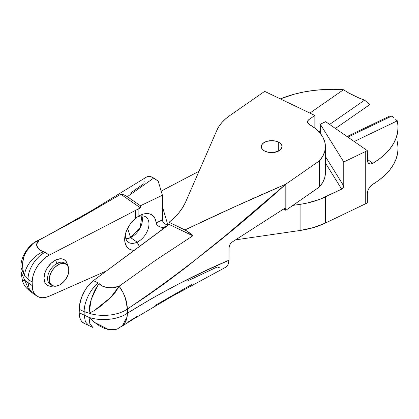 <?xml version="1.0" encoding="UTF-8"?>
<svg xmlns="http://www.w3.org/2000/svg" width="419" height="419" viewBox="0 0 419 419"><rect width="100%" height="100%" fill="white"/><g stroke="black" fill="none" stroke-linecap="round" stroke-linejoin="round"><path stroke-width="0.63" d="M49.332 283.485A12.8 8.034 124.8 0 1 48.714 272.989A12.8 8.034 124.8 0 1 57.429 263.205A12.8 8.034 124.8 0 1 64.73 263.148A12.8 8.034 124.8 0 1 65.49 263.792A12.8 8.034 124.8 0 0 57.429 263.205A2.561 1.336 64.4 0 1 55.79 259.979A15.362 9.642 -55.2 0 1 67.517 265.384L66.705 262.488L65.61 260.843L64.144 259.644L62.352 258.947L60.31 258.764L55.79 259.979A2.561 1.336 -115.6 0 0 57.429 263.205A12.8 8.034 124.8 0 0 48.431 273.738A12.8 8.034 124.8 0 0 50.128 284.171L51.762 285.308A12.8 8.034 -55.2 0 1 50.071 274.874A12.8 8.034 -55.2 0 1 59.063 264.342L57.429 263.205L59.063 264.342A12.8 8.034 -55.2 0 1 66.364 264.284A12.8 8.034 -55.2 0 1 68.061 274.717A12.8 8.034 -55.2 0 1 59.063 285.245A12.8 8.034 -55.2 0 1 51.762 285.308M130.613 237.615A15.362 9.642 124.8 0 0 141.868 215.858L140.15 227.894L130.613 237.615L127.617 228.329L130.613 237.615L125.91 238.835A15.362 9.642 124.8 0 0 130.613 237.615L137.16 242.161L130.613 237.615M137.296 217.016A15.362 9.642 -55.2 0 1 145.922 217.005A15.362 9.642 -55.2 0 1 147.954 229.528A15.362 9.642 -55.2 0 1 137.16 242.161A15.362 9.642 124.8 0 0 148.97 224.024A15.362 9.642 124.8 0 0 137.296 217.016M139.396 246.566L137.16 242.161L139.396 246.566M163.08 227.507L162.514 229.434L163.384 227.438A102.398 59.116 180 0 1 165.966 226.873A102.398 59.116 180 0 0 163.384 227.438L160.755 227.114L163.08 227.507M158.592 226.197L160.755 227.114L158.592 226.197L156.9 224.736L158.592 226.197M156.366 223.84L156.9 224.736L156.119 222.898L156.366 223.84M32.31 244.272L26.219 251.547L23.946 256.669L22.668 262.818L22.877 269.705C23.752 273.701 24.37 275.833 24.737 276.095C23.962 267.469 34.306 254.317 43.901 251.719L49.243 255.15L45.121 252.285C35.882 256.863 27.843 269.574 28.047 279.279L32.169 282.144A23.04 14.466 -55.2 0 1 49.243 255.15L138.097 209.071L138.134 216.455L135.526 218.362A20.479 12.858 -55.2 0 0 125.009 235.918A20.479 12.858 -55.2 0 0 134.447 250.232L131.152 249.855L129.277 249.048L126.397 246.21L124.878 241.967L124.878 236.751L126.397 231.058L129.277 225.443L131.152 222.84L135.526 218.362L135.526 210.401L138.134 209.091L138.134 216.455A20.479 12.858 -55.2 0 1 138.82 216.036A20.479 12.858 -55.2 0 1 140.433 215.172A20.479 12.858 -55.2 0 1 156.119 222.898L155.601 220.106L154.553 217.712L153.029 215.811L151.07 214.455L148.75 213.7L146.142 213.57L143.335 214.067L140.433 215.172L137.432 216.922L140.433 215.172A20.479 12.858 124.8 0 0 138.134 216.455L135.526 218.362L135.526 210.401L49.243 255.15L45.88 257.24L42.665 259.932L39.711 263.122L37.134 266.704L35.023 270.538L33.457 274.487L32.493 278.399L32.169 282.144L32.493 289.005L33.457 292.001L35.023 294.447L37.134 296.254L39.711 297.359L42.665 297.715L45.88 297.322L49.243 296.181L106.588 270.868L49.243 296.181A23.04 14.466 -55.2 0 1 36.746 295.997A23.04 14.466 -55.2 0 1 32.169 285.575L32.169 282.144L28.047 279.279L28.047 282.699L28.047 279.279L24.784 276.163L28.047 279.279C27.843 269.574 35.882 256.863 45.121 252.285L43.901 251.719C34.306 254.323 23.972 267.49 24.747 276.111C21.814 268.212 21.867 260.89 24.904 254.16C28.843 246.718 33.588 242.009 39.14 240.035L80.705 217.597L120.808 194.227L123.982 194.866L127.334 196.668L140.433 205.766L162.394 195.228L158.193 181.113L153.757 178.033L127.334 196.668L153.757 178.033L150.033 176.373L146.865 176.839L92.295 210.238L51.228 233.477L37.956 240.543M368.82 163.499L370.831 163.991L372.915 163.263L367.337 159.388L372.915 163.263L370.831 163.991L369.019 163.625L367.777 162.232L367.337 160.053L367.337 150.646A89.598 51.726 180 0 1 365.735 151.437L343.758 161.985L320.294 124.234L320.294 133.404L320.294 124.234L325.621 121.678L320.294 124.234L343.758 161.985L343.758 186.02L343.407 187.351L341.663 189.116L325.395 196.925L325.395 223.055L365.735 203.692A89.598 51.726 0 0 0 367.337 202.901L367.337 193.494L367.782 190.865L369.877 186.947L372.915 184.166A89.598 51.726 0 0 0 398.05 148.237L398.05 127.334A89.598 51.726 180 0 1 372.915 163.263L379.452 158.89L385.103 154.119L389.801 149.017L393.478 143.649L396.102 138.071L397.626 132.362L398.04 126.59L397.338 120.829L354.207 141.528L397.338 120.829A89.598 51.726 180 0 1 398.05 127.334M398.05 148.206L397.626 153.265L396.102 158.974L393.478 164.547L389.801 169.92L385.103 175.022L379.452 179.788L370.836 185.842L369.024 188.189L367.782 190.865L367.337 193.494L367.337 202.901A89.598 51.726 0 0 1 365.735 203.692L325.395 223.055A63.997 36.951 0 0 1 300.098 230.476L313.464 227.585L325.395 223.055L325.395 196.925A63.997 36.951 180 0 1 300.098 204.346L292.891 205.394L300.098 204.346L300.098 230.476L234.986 239.935L300.098 230.476L300.098 204.346L306.923 203.115L319.65 199.386L341.663 189.116L343.601 186.9L343.758 186.02L325.411 156.507L343.758 186.02L343.758 161.985L365.735 151.437L365.735 203.692L365.735 151.437A89.598 51.726 0 0 0 367.337 150.646L325.621 121.678L367.337 150.646L367.447 161.221L368.306 163.043L369.019 163.625M396.568 120.599L397.338 120.829L395.452 119.714L396.568 120.599M393.939 118.174L392.001 115.963L389.759 116.058L392.001 115.963L393.939 118.174M53.485 285.926L49.233 286.098L47.441 285.397L45.97 284.202L44.88 282.558L43.979 278.19L44.88 272.963L47.441 267.662L51.27 263.106L55.79 259.979A15.362 9.642 -55.2 0 0 44.053 276.77A15.362 9.642 -55.2 0 0 53.197 286.004M28.88 290.252C26.35 287.554 25.161 287.586 22.558 281.416L20.955 271.748L24.731 280.274L32.169 285.575L28.047 282.699M22.668 281.573L22.877 280.887L24.737 280.274L29.152 290.493L32.624 293.132L29.246 288.89L28.047 282.715L24.731 280.274L23.752 280.447M341.663 189.116L325.411 162.975L341.663 189.116M161.163 191.095L199.03 171.256L161.163 191.095M129.995 193.384L143.989 183.627M38.417 240.317L80.705 217.597L120.808 194.227L140.433 207.855L140.433 205.766L162.394 195.228L162.394 219.891L156.119 222.898L162.394 219.891L162.813 221.578L162.394 219.891L162.394 195.228L158.193 181.113L151.861 176.949L148.352 176.336L146.676 176.954M21.018 268.621L20.987 266.793M20.95 271.748L20.95 267.568L24.731 276.095M34.458 242.643L39.14 240.035L36.752 244.094L37.532 247.791L40.517 250.384L43.901 251.719M144.089 181.909L144.178 181.317M125.396 234.142A15.362 9.642 124.8 0 0 137.16 242.161A15.362 9.642 -55.2 0 1 128.403 242.234A15.362 9.642 -55.2 0 1 125.396 234.142M138.097 209.071L140.433 207.855L138.097 209.071M162.394 208.243L163.007 208.672L167.935 225.254L163.384 227.438L167.935 225.254L164.856 223.893L162.813 221.578L164.856 223.893L167.935 225.254L163.007 208.672L162.069 208.845L163.007 208.672L162.394 208.243M59.063 285.245L60.985 284.124L64.531 280.861L67.25 276.671L68.156 274.429L68.716 272.198L68.716 268.123L67.25 265.059L64.531 263.483L62.829 263.331L59.063 264.342L55.298 266.95L53.595 268.731L50.882 272.916L49.411 277.388L49.411 281.468L49.971 283.16L52.108 285.528L55.298 286.256L59.063 285.245M127.334 196.668L140.433 205.766L140.433 207.855L120.808 194.227L123.982 194.866L127.334 196.668M22.966 280.824L22.589 281.18M43.906 251.719C39.559 251.07 33.054 245.639 39.14 240.035M398.04 147.493L397.338 141.727M389.759 116.058L347.047 136.557L389.759 116.058M347.885 137.139L392.001 115.963L347.885 137.139M278.284 142.02A10.365 5.986 180 0 1 282.024 146.624A10.365 5.986 180 0 1 276.058 152.039A10.365 5.986 180 0 1 265.028 151.228L268.584 152.338L272.607 152.584L278.179 151.275L280.767 149.478L281.558 148.394L281.982 146.074L281.594 144.922L279.709 142.853L276.603 141.36L272.738 140.669L266.824 141.323L263.682 142.795L261.755 144.848L261.346 145.995L261.713 148.321L263.598 150.39L265.028 151.228A10.365 5.986 180 0 1 261.288 146.624A10.365 5.986 180 0 1 267.254 141.203A10.365 5.986 180 0 1 278.284 142.02L278.284 151.228L278.284 142.02M325.411 172.743L324.741 177.64L322.74 182.412L319.461 186.942L319.461 160.817A53.758 31.037 180 0 0 325.411 146.624A53.758 31.037 180 0 0 309.416 124.532A6.4 3.692 180 0 1 307.515 121.903A6.4 3.692 180 0 1 308.992 119.541L314.858 115.466L264.682 91.379A89.598 51.726 180 0 0 263.315 92.306L229.78 115.597A63.997 36.951 180 0 0 216.927 130.199L185.696 201.848L216.927 130.199L219.053 126.26L221.934 122.484L225.522 118.912L229.78 115.597L263.315 92.306A89.598 51.726 180 0 1 264.682 91.379L314.858 115.466L314.858 128.151L314.858 115.466L308.992 119.541L308.992 124.265L308.992 119.541L307.839 120.73L307.52 122.086L308.651 124.008L314.978 128.245L319.456 132.42L322.735 136.95L324.741 141.722L325.411 146.619L324.741 151.51L322.74 156.287L319.461 160.817L285.821 184.177L234.766 206.729L184.973 229.947L169.061 222.311L169.061 224.401L165.133 227.496L93.395 280.641L169.061 224.401L192.819 235.803L155.166 260.587L119.132 286.214L122.914 292.336L125.333 297.94L127.423 309.007C180.222 273.403 233.022 231.796 285.821 184.177C251.363 198.994 217.749 214.25 184.973 229.947L189.006 232.409L192.819 235.803L187.01 231.058L169.061 222.311L174.482 217.566L179.091 212.543L182.841 207.285L185.696 201.848A102.398 59.116 180 0 1 169.061 222.311L169.061 224.401L192.819 235.803L155.166 260.587L119.132 286.214L115.372 292.226L108.814 299.234L99.408 307.127L94.039 310.788L89.032 313.218C101.429 317.303 118.409 315.455 127.371 309.039C127.057 300.852 124.307 293.242 119.132 286.214C109.972 290.042 100.607 286.318 99.355 283.736L101.728 285.721L106.18 287.429L112.418 287.78L119.132 286.214L110.621 297.495L93.709 310.992M364.577 100.136L369.851 104.561L335.41 128.476L369.851 104.561L364.577 100.136L329.585 124.433L364.577 100.136L359.073 98.041L364.577 100.136M353.673 95.59L359.073 98.041L348.419 92.803L353.673 95.59M343.486 89.734L348.419 92.803L343.486 89.734L309.877 113.072L343.486 89.734A89.598 51.726 180 0 0 280.316 98.884L294.657 94.086L303.958 91.965L313.616 90.452L323.505 89.572L333.503 89.331L343.486 89.734M93.563 321.567L94.066 321.996L93.563 321.567M84.01 323.295L81.574 321.321L80.275 319.027L79.474 316.13L79.201 312.731L79.474 305.524L81.574 297.411L85.471 289.545L87.927 286.062L93.395 280.641L98.355 283.024C90.677 288.497 83.994 301.989 84.161 311.678L79.201 309.295L79.201 312.731L84.161 315.114L84.161 311.694L84.161 315.114L88.938 317.356L84.161 315.114L85.408 321.776L88.891 325.636M121.264 326.705L133.378 319.116L172.02 296.338L225.548 267.327L228.104 264.541L229.004 260.204L229.004 247.922L230.015 244.324L231.131 242.706L284.103 208.683L285.318 208.521L285.821 210.301L285.821 184.177L226.422 234.86L186.822 266.772L167.024 281.741L147.221 295.866L127.423 309.007L127.423 313.187L152.82 297.904L178.211 284.176L203.608 271.711L229.004 260.204L229.073 247.063L229.586 245.23L231.131 242.706L284.103 208.683L285.318 208.521L285.821 209.673L285.821 184.177L319.461 160.817L319.461 186.942L285.821 210.301L283.391 209.133L285.821 210.301L319.461 186.942A53.758 31.037 -0 0 0 325.411 172.748L325.411 146.624M219.535 267.804L217.257 266.945L187.136 281.149M225.349 267.437L227.009 266.159L228.104 264.541L229.004 260.204C195.144 274.508 161.284 292.169 127.423 313.187L127.371 313.218C127.366 316.706 126.69 319.718 125.333 322.258L122.914 325.427L117.393 328.936L108.814 329.669L94.526 322.379M89.032 313.218L84.161 311.678L89.006 313.208C88.493 304.739 94.076 288.832 99.355 283.736M127.371 313.218C118.409 319.634 101.429 321.483 89.032 317.398C101.429 321.483 118.409 319.634 127.371 313.218L127.371 309.039M92.788 327.396L89.886 323.798L89.032 317.403L94.039 321.97L99.408 325.877L104.404 328.402L108.814 329.669L115.372 329.638L117.393 328.936M122.133 326.092L127.051 317.073M285.821 209.673L283.951 208.777L285.821 209.673M284.758 208.421L285.318 208.521M127.968 322.085L136.919 316.465M155.166 305.399L192.819 283.878M97.611 285.91L91.316 299.129L89.006 313.208M79.201 309.295L84.161 311.678C83.994 301.989 90.677 288.497 98.355 283.024L93.395 280.641A23.04 12.025 115.6 0 0 79.201 309.295M88.922 325.652L85.418 321.797L84.161 315.114L79.201 312.731A23.04 12.025 115.6 0 0 83.962 323.274L92.646 327.339L89.86 323.787L89.011 317.393M320.294 130.885L318.922 131.838L320.294 130.885M20.955 267.568C20.164 257.324 28.864 243.958 38.265 240.391M64.73 263.148L66.364 264.284M36.746 295.997L32.624 293.132M92.662 327.339L93.034 327.496"/></g></svg>

